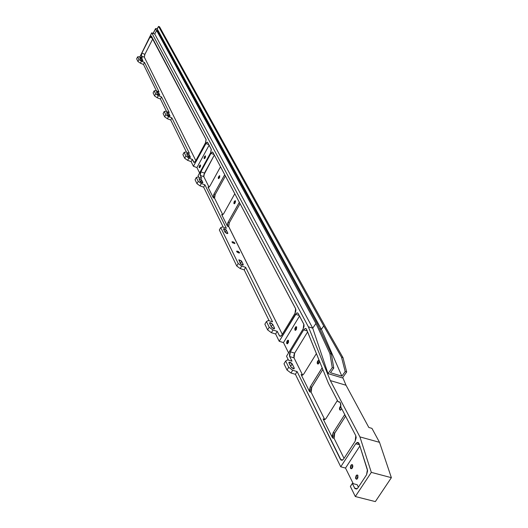 <?xml version="1.0" encoding="UTF-8"?>
<svg xmlns="http://www.w3.org/2000/svg" width="528" height="528" viewBox="0 0 528 528"><rect width="100%" height="100%" fill="white"/><g stroke="black" fill="none" stroke-linecap="round" stroke-linejoin="round"><path stroke-width="0.79" d="M232.043 242.18L232.129 241.738L234.881 243.151L234.604 243.639L234.617 242.788L233.046 241.817L231.99 241.89L232.756 242.926L234.934 243.434L232.043 242.18M236.656 251.552L236.749 251.097L239.527 252.523L239.237 253.031L239.527 252.523L238.247 251.42L236.775 251.084L236.933 251.929L238.524 252.912L239.58 252.82L236.656 251.552M350.526 468.296L351.536 464.62L352.651 465.049L352.295 464.633L350.876 465.26L350.335 467.63L350.876 468.719L352.301 468.092L352.843 466.528L352.651 465.049L351.648 468.725L350.526 468.296L351.8 468.633L350.526 468.296M355.733 478.724L356.723 475.022L357.885 475.457L357.529 475.028L356.083 475.649L355.542 478.045L356.565 479.272L357.067 479.054L355.733 478.724L357.053 479.068L357.892 477.807L357.885 475.457L356.902 479.16L355.733 478.724M218.341 178.438L219.483 175.659L219.773 175.85L218.632 178.629L218.341 178.438L218.77 178.596L218.249 178.061L218.434 176.966L219.569 175.672L219.681 177.322L218.816 178.576L218.341 178.438M233.944 203.551L235.112 200.666L235.448 200.878L234.287 203.768L233.944 203.551L234.432 203.729L233.845 203.148L234.287 201.432L235.231 200.686L235.547 201.28L235.105 203.003L234.458 203.716L233.944 203.551M317.341 363.686L318.496 360.241L318.952 360.268L317.691 360.974L317.189 362.413L317.341 363.686L318.278 363.97L317.341 363.686L318.113 364.043L319.374 360.914L318.912 363.31L318.054 364.063L317.341 363.686M340.877 406.091L339.986 406.844L339.464 408.349L339.636 409.728L340.408 410.17L341.682 408.659L340.58 410.117L339.636 409.728L340.732 410.038L339.636 409.728L340.738 406.138M294.881 330.013L296.05 326.707L296.69 327.03L296.413 326.733L295.621 326.964L294.756 328.819L295.165 330.31L296.34 329.591L296.69 327.03L295.528 330.337L294.881 330.013L295.7 330.271L294.881 330.013M204.145 158.519L205.319 155.846L204.475 156.585L204.059 158.162L204.587 158.631L205.412 157.41L205.511 156.011L204.145 158.519L204.527 158.657L204.145 158.519M286.724 343.497L287.866 340.21L288.512 340.54L288.235 340.237L287.074 340.936L286.585 342.969L287.364 343.827L288.46 342.454L288.512 340.54L287.371 343.827L286.724 343.497L287.549 343.748L286.724 343.497M199.188 167.607L200.369 164.947L199.525 165.673L199.109 167.251L199.63 167.732L200.449 166.518L200.548 165.112L199.188 167.607L199.584 167.752L199.188 167.607M353.232 483.681L345.51 468.059L359.878 446.015L345.51 468.059L353.232 483.681M358.387 487.159L357.166 484.697L358.387 487.159M366.564 474.791L357.951 487.826L366.564 474.791L367.613 470.831L359.172 443.797L358.149 442.484L357.166 442.477L355.714 443.771L340.745 466.805L295.403 374.319L297.099 371.567L341.081 460.152L342.349 460.205L343.622 459.004L355.172 441.217L356.202 437.62L355.799 435.725L340.784 406.943L340.349 402.864L339.359 401.821L338.059 401.722L339.933 402.263L338.059 401.722L328.475 383.348L338.059 401.722C340.184 401.531 341.095 403.273 340.784 406.943L355.799 435.725L355.172 441.217L343.622 459.004L342.421 460.172L340.454 459.4L297.099 371.567L292.684 370.253L288.704 367.27L285.668 361.027L287.588 359.845L291.958 361.165L289.687 356.558L291.958 361.165L287.588 359.845L285.668 361.027L283.998 363.772L287.021 370.029L290.987 373.012L295.403 374.319L340.745 466.805L345.51 468.059L340.745 466.805L355.714 443.771L356.981 442.556L359.172 443.797L367.402 469.603L366.564 474.791M209.042 187.156L203.834 176.695L203.749 175.118L214.335 155.047L204.448 173.125L200.878 171.824L200.178 173.824L200.257 175.402L201.696 178.306L200.257 175.402L203.834 176.695L209.042 187.156M222.776 214.751L214.553 198.231L214.394 197.083L215.173 194.528L225.43 176.015L215.173 194.528L214.553 198.231L222.776 214.751M282.322 334.356L228.571 226.288L229.317 222.737L240.062 203.669L229.317 222.737L228.69 226.624L282.322 334.356M302.623 375.131L294.03 357.872L293.799 355.641L294.67 353.126L307.613 331.907L294.67 353.126L290.341 351.806L289.588 353.661L289.522 356.11L289.687 356.558L294.03 357.872L302.544 374.986L301.079 374.55L309.639 391.789L311.131 392.225L310.814 390.535L311.454 387.836L322.846 369.468L311.777 387.248L311.131 392.225L324.641 419.357L311.131 392.225L309.639 391.789L309.355 390.74L310.286 386.813L322.166 367.792L321.809 368.287L322.443 368.478L321.809 368.287L310.286 386.813L311.777 387.248L310.286 386.813L309.639 391.789L301.079 374.55L302.544 374.986M324.806 419.635L323.11 418.928L332.548 437.93L334.099 438.359L333.736 436.531L334.402 433.666L345.583 416.13L334.739 433.059L334.099 438.359L344.045 458.35L334.099 438.359L332.548 437.93L332.191 436.102L333.188 432.63L344.342 415.206L344.784 414.612L344.342 415.206L345.226 415.457L344.342 415.206L333.188 432.63L334.739 433.059L333.188 432.63L332.548 437.93L323.11 418.928L324.806 419.635M166.551 111.494L160.433 99.013L161.522 96.928L169.217 112.51L161.522 96.928L158.294 95.68L155.641 93.832L154.176 90.823L155.833 90.651L159.04 91.898L144.507 62.456L141.431 61.235L138.943 59.519L137.636 56.833L139.24 56.753L142.289 57.968L141.306 55.968L142.289 57.968L139.24 56.753L137.636 56.833L136.627 58.819L137.933 61.512L140.422 63.228L143.491 64.449L144.507 62.456L159.04 91.898L155.833 90.651L154.176 90.823L153.1 92.902L154.559 95.924L157.205 97.766L160.433 99.013L166.551 111.494M186.542 152.269L170.735 120.028L171.864 117.883L189.354 153.305L171.864 117.883L168.538 116.615L165.792 114.695L164.228 111.474L165.917 111.25L169.217 112.51L165.917 111.25L164.228 111.474L163.106 113.612L164.67 116.84L167.409 118.767L170.735 120.028L186.542 152.269M141.867 53.11L141.306 55.968L144.335 57.182L195.835 160.631L144.335 57.182L144.712 54.727L152.823 38.775L144.903 54.325L141.867 53.11L149.939 37.237L141.867 53.11L144.903 54.325L144.335 57.182L141.306 55.968L141.867 53.11M139.828 56.984L151.741 32.822L308.372 326.806L330.33 380.576L359.918 436.887L371.316 472.369L355.318 496.531L350.368 486.427L352.328 483.45L354.935 488.598L356.624 489.04L357.951 487.826L356.836 488.935L354.638 488.129L352.328 483.45L357.166 484.697L352.328 483.45L350.368 486.427L355.318 496.531L375.342 501.6L391.373 477.682L379.52 442.339L371.936 428.36L379.52 442.339L359.918 436.887L330.33 380.576L308.372 326.806L151.741 32.822L154.777 34.063L312.721 328.178L308.372 326.806L312.721 328.185L328.013 373.606L332.257 367.613L333.769 368.069L330.469 372.728L341.873 376.16L345.18 371.534L346.678 371.983L342.421 377.929L328.013 373.606L342.421 377.929L346.678 371.983L343.002 357.661L325.195 326.449L159.568 26.809L158.572 26.4L157.067 28.882L321.394 329.32L323.73 325.948L341.517 357.205L343.002 357.661L346.678 371.983L345.18 371.534L341.517 357.205L323.73 325.948L158.572 26.4L323.73 325.948L321.394 329.32L319.625 328.759L321.394 329.32L341.873 376.16L330.469 372.728L333.769 368.069L331.399 354.077L317.374 323.915L157.615 30.888L156.605 30.472L315.949 323.499L312.721 328.185L328.013 373.606L332.257 367.613L329.901 353.615L331.399 354.077L333.769 368.069L332.257 367.613L329.901 353.615L315.942 323.499L329.901 353.615L331.399 354.077L317.374 323.915L157.615 30.888L156.605 30.472L154.777 34.063L312.721 328.178L315.942 323.499L156.605 30.472L154.777 34.063L151.741 32.822L139.828 56.984M328.475 383.348L306.636 329.498L305.89 328.535L305.184 328.489L303.686 329.868L290.341 351.806L303.686 329.868L307.243 330.983L303.686 329.868L305.197 328.489L306.418 329.083L328.475 383.348M288.433 360.103L286.539 356.228L303.164 328.871L304.049 326.344L303.976 324.575L298.148 313.454L297.31 312.853L296.578 313.078L279.213 341.293L275.642 334.013L277.24 331.346L279.602 336.019L280.54 336.283L281.629 335.438L294.994 313.315L295.858 310.827L295.792 309.111L212.883 152.295L212.302 151.991L210.949 153.364L200.878 171.824L210.949 153.364L214.058 154.526L210.949 153.364L212.414 151.978L212.883 152.295L295.627 308.689L294.994 313.315L281.965 334.95L280.526 336.283L279.385 335.689L277.24 331.346L272.989 330.026L269.214 327.221L266.442 321.526L268.343 320.529L272.554 321.849L245.659 267.359L272.554 321.849L268.343 320.529L266.442 321.526L264.865 324.179L267.623 329.894L271.392 332.693L275.642 334.013L279.213 341.293L283.477 342.606L299.521 316.048L283.477 342.606L288.565 352.889L283.477 342.606L279.213 341.293L295.495 314.272L299.211 315.46L295.495 314.272L297.02 312.88L298.148 313.454L303.805 324.139L303.164 328.871L286.539 356.228L288.433 360.103M198.792 177.256L198.066 175.765L210.626 152.744L211.339 149.464L207.656 142.421L206.573 142.435L193.413 166.287L191.136 161.641L192.357 159.39L193.868 162.36L195.314 161.555L205.451 142.897L206.158 139.676L150.982 35.963L149.939 37.237L152.579 38.313L149.939 37.237L151.404 36.102L206.059 139.399L205.451 142.897L195.565 161.132L194.179 162.479L192.357 159.39L188.846 158.096L185.902 156.011L184.127 152.368L185.869 152.018L189.354 153.305L185.869 152.018L184.127 152.368L182.919 154.612L184.688 158.268L187.625 160.354L191.136 161.641L193.413 166.287L196.937 167.567L209.114 145.174L196.937 167.567L199.597 172.953L196.937 167.567L193.413 166.287L205.768 143.504L208.844 144.659L205.768 143.504L207.22 142.124L207.656 142.421L211.233 149.18L210.626 152.744L198.066 175.765L198.792 177.256M223.285 227.212L203.65 187.163L204.923 184.846L226.36 228.274L204.923 184.846L201.3 183.546L198.231 181.355L196.324 177.434L198.099 177.005L201.696 178.306L198.099 177.005L196.324 177.434L195.063 179.744L196.964 183.678L200.026 185.863L203.65 187.163L223.285 227.212M269.161 320.78L244.2 269.881L245.659 267.359L241.672 266.039L238.214 263.512L220.717 227.561L222.545 226.954L226.36 228.274L222.545 226.954L220.717 227.561L219.351 229.997L236.762 266.033L240.22 268.561L244.2 269.881L269.161 320.78M342.705 460L340.454 459.4L342.705 460M290.994 367.059L293.172 368.696L294.149 368.696L294.221 368.023L291.839 363.389L290.011 362.241L288.862 362.498L290.994 367.059L288.955 362.901L289.159 362.182L292.175 363.865L290.651 366.359L292.175 363.865L294.221 368.023L293.753 368.795L294.221 368.023L294.017 368.762L290.994 367.059M208.778 187.315L207.992 187.037L213.332 197.795L214.553 198.231L213.226 197.485L213.715 194.575L224.737 174.695L224.407 175.21L225.152 175.487L224.407 175.21L213.952 194.093L215.173 194.528L213.952 194.093L213.332 197.795L207.992 187.037L208.778 187.315M222.552 214.883L221.661 214.566L227.429 226.189L228.69 226.624L227.311 225.852L227.806 222.803L239.349 202.323L239.006 202.851L239.778 203.128L239.006 202.851L228.056 222.301L229.317 222.737L228.056 222.301L227.429 226.189L221.661 214.566L222.552 214.883L221.661 214.566L222.268 214.962L223.714 213.609L222.552 214.883M280.85 336.145L279.385 335.689L280.85 336.145M271.445 327.109L273.517 328.647L274.468 328.68L274.553 328.079L272.686 324.278L270.626 322.76L269.511 322.951L271.445 327.109L269.584 323.308L269.742 322.687L272.686 324.278L271.24 326.693L272.686 324.278L274.553 328.079L274.151 328.753L274.553 328.079L274.395 328.713L271.445 327.109M240.339 263.538L242.24 264.924L243.137 265.003L243.25 264.508L241.369 260.872L238.861 259.789L240.339 263.538L238.841 259.802L241.646 261.248L240.339 263.531L241.646 261.248L243.25 264.508L242.946 265.043L243.25 264.508L243.151 264.997L240.339 263.538M224.981 232.148L226.796 233.462L227.674 233.561L227.799 233.119L226.057 229.766L224.512 228.809L223.463 228.868L224.981 232.148L223.588 228.73L226.321 230.116L225.08 232.307L226.321 230.116L227.799 233.119L227.528 233.587L227.799 233.119L227.72 233.541L224.981 232.148M200.211 181.526L201.894 182.728L202.864 182.483L201.34 179.553L199.069 178.543L200.211 181.526L198.977 178.583L201.577 179.863L200.475 181.87L201.577 179.863L202.864 182.483L202.653 182.866L202.864 182.483L200.211 181.526M194.423 162.419L193.723 162.162L194.423 162.419M140.672 59.842L142.923 60.892L142.032 58.945L140.672 58.001L139.788 57.895L140.672 59.842L139.801 57.875L142.032 58.945L141.293 60.403L142.032 58.945L142.916 60.74L140.672 59.842M187.829 156.222L189.446 157.364L190.397 157.166L188.978 154.44L187.592 153.595L186.608 153.569L187.829 156.222L186.674 153.496L189.202 154.73L188.179 156.631L189.202 154.73L190.397 157.166L190.212 157.509L190.397 157.166L187.829 156.222M167.64 114.959L169.145 116.015L170.089 116.074L169.013 113.738L167.996 112.906L166.571 112.622L167.64 114.959L166.61 112.576L169.013 113.738L168.115 115.447L169.013 113.738L170.049 116.12L167.64 114.959M157.443 94.123L159.819 95.212L158.816 93.027L157.37 92.017L156.446 91.938L157.443 94.123L156.479 91.898L158.816 93.027L157.978 94.644L158.816 93.027L159.806 95.033L157.443 94.123M368.828 427.482L346.025 385.249L342.751 377.474L346.025 385.249L330.33 380.576L346.025 385.249L368.828 427.482L371.936 428.36L368.828 427.482M325.195 326.449L159.568 26.809L158.572 26.4L157.265 28.967L321.394 329.32L341.873 376.16L345.18 371.534L341.517 357.205L343.002 357.661L325.195 326.449M155.522 28.895L155.786 28.545L157.067 28.882L155.529 28.611L156.493 30.683L155.522 28.895L153.219 33.429L155.522 28.895M156.453 90.895L143.491 64.449L156.453 90.895M391.373 477.682L371.316 472.369L355.318 496.531L375.342 501.6L391.373 477.682L371.316 472.369L359.918 436.887L379.52 442.339L391.373 477.682M200.257 175.402L200.878 171.824L204.448 173.125L203.834 176.695L200.257 175.402M289.687 356.558L290.341 351.806L294.67 353.126L294.03 357.872L289.687 356.558M297.099 371.567L292.684 370.253L290.987 373.012L295.403 374.319L297.099 371.567M292.684 370.253L288.704 367.27L287.021 370.029L290.987 373.012L292.684 370.253M288.704 367.27L285.668 361.027L283.998 363.772L287.021 370.029L288.704 367.27M144.507 62.456L141.431 61.235L140.422 63.228L143.491 64.449L144.507 62.456M141.431 61.235L138.943 59.519L137.933 61.512L140.422 63.228L141.431 61.235M138.943 59.519L137.636 56.833L136.627 58.819L137.933 61.512L138.943 59.519M277.24 331.346L272.989 330.026L271.392 332.693L275.642 334.013L277.24 331.346M272.989 330.026L269.214 327.221L267.623 329.894L271.392 332.693L272.989 330.026M269.214 327.221L266.442 321.526L264.865 324.179L267.623 329.894L269.214 327.221M245.659 267.359L241.672 266.039L240.22 268.561L244.2 269.881L245.659 267.359M241.672 266.039L238.214 263.512L236.762 266.033L240.22 268.561L241.672 266.039M238.214 263.512L220.717 227.561L219.351 229.997L236.762 266.033L238.214 263.512M204.923 184.846L201.3 183.546L200.026 185.863L203.65 187.163L204.923 184.846M201.3 183.546L198.231 181.355L196.964 183.678L200.026 185.863L201.3 183.546M198.231 181.355L196.324 177.434L195.063 179.744L196.964 183.678L198.231 181.355M192.357 159.39L188.846 158.096L187.625 160.354L191.136 161.641L192.357 159.39M188.846 158.096L185.902 156.011L184.688 158.268L187.625 160.354L188.846 158.096M185.902 156.011L184.127 152.368L182.919 154.612L184.688 158.268L185.902 156.011M171.864 117.883L168.538 116.615L167.409 118.767L170.735 120.028L171.864 117.883M168.538 116.615L165.792 114.695L164.67 116.84L167.409 118.767L168.538 116.615M165.792 114.695L164.228 111.474L163.106 113.612L164.67 116.84L165.792 114.695M161.522 96.928L158.294 95.68L157.205 97.766L160.433 99.013L161.522 96.928M158.294 95.68L155.641 93.832L154.559 95.924L157.205 97.766L158.294 95.68M155.641 93.832L154.176 90.823L153.1 92.902L154.559 95.924L155.641 93.832M337.399 400.455L326.08 418.407L324.878 419.602L323.69 419.608L323.11 418.928L324.773 419.648L326.08 418.407L337.399 400.455M316.397 353.562L303.838 373.91L302.709 375.085L301.613 375.151L301.079 374.55L302.445 375.203L303.838 373.91L316.397 353.562M234.808 193.73L223.714 213.609L234.808 193.73M220.526 166.742L209.933 186.041L208.342 187.367L207.992 187.037L208.514 187.387L209.933 186.041L220.526 166.742M359.495 444.814L355.714 443.771L359.495 444.814M357.1 488.763L354.638 488.129L357.1 488.763M351.536 464.62L352.559 464.891M356.723 475.022L357.793 475.299M319.163 360.446L318.496 360.241M296.05 326.707L296.591 326.878M287.866 340.21L288.407 340.375M297.02 312.88L297.97 313.19M305.197 328.489L306.24 328.819M289.159 362.182L288.869 362.65M269.742 322.687L269.511 323.083M356.981 442.556L358.829 443.065M155.476 28.723L153.107 33.383"/></g></svg>
